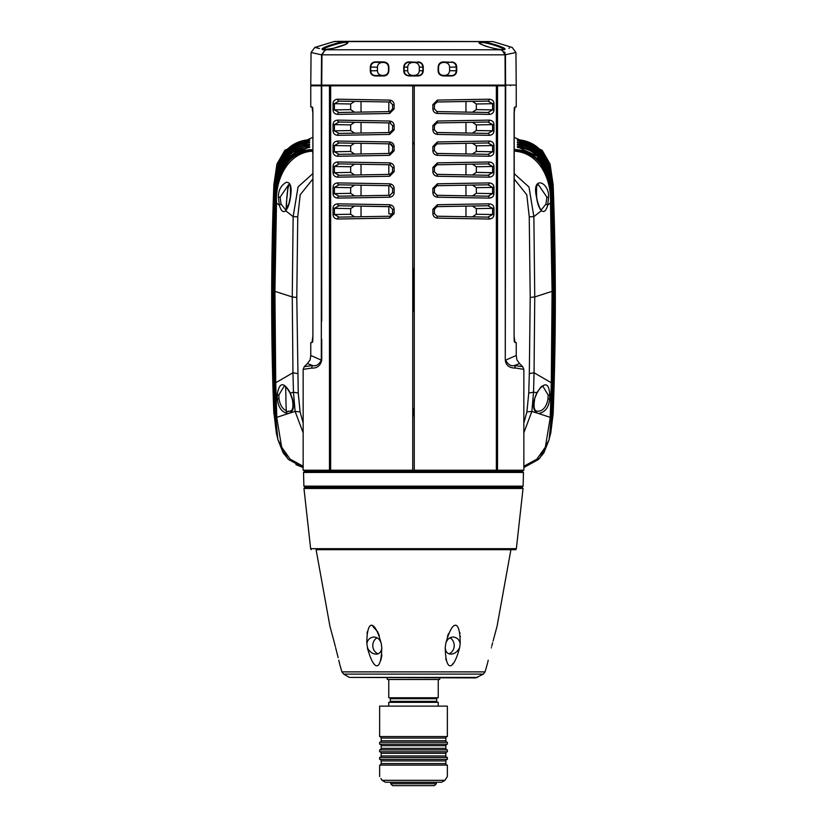 <?xml version="1.0" encoding="UTF-8"?>
<svg xmlns="http://www.w3.org/2000/svg" width="827" height="827" viewBox="0 0 827 827"><rect width="100%" height="100%" fill="white"/><g stroke="black" fill="none" stroke-linecap="round" stroke-linejoin="round"><path stroke-width="1.24" d="M340.548 486.142L303.891 486.142L305.08 487.31L521.92 487.31L523.109 486.142L486.452 486.142M303.53 472.444L303.891 486.142L523.109 486.142L523.47 472.444L303.53 472.444L304.646 471.307L522.364 471.307L523.47 472.444M413.5 488.468L523.036 488.468L516.358 548.694L310.642 548.694L303.964 488.468L413.5 488.468M316.1 549.686L413.5 549.686L316.1 549.686L329.911 626.173M516.358 548.694L515.841 549.686L413.5 549.686M379.355 635.891L377.629 631.735L372.843 626.39M367.312 631.725L367.002 633.234M367.653 648.285L366.826 643.623C366.754 619.082 374.776 619.072 381.268 643.623L381.764 647.613C381.371 671.886 373.783 671.886 367.364 647.613L367.715 649.474M372.925 662.51L373.556 663.223M380.927 660.049L381.247 658.819M381.495 657.558L381.66 656.524M381.723 655.945L381.847 654.581M334.646 643.84L335.338 646.456M334.594 643.623C328.03 619.072 328.03 619.072 334.594 643.623L333.695 640.191M333.488 639.416L330.025 626.577M335.617 647.613C341.644 671.886 341.644 671.886 335.617 647.613L338.16 657.692M339.742 664.267L338.77 660.194M491.724 646.218L492.416 643.623C498.981 619.072 498.981 619.072 492.416 643.623L492.344 643.851M510.91 549.686L497.089 626.173L493.481 639.54M493.254 640.418L493.068 641.111M492.644 642.734L492.416 643.623M491.383 647.613C485.356 671.886 485.356 671.886 491.383 647.613L491.31 647.892M488.23 660.194L487.692 662.458M487.465 663.388L485.087 671.886L341.913 671.886L339.887 664.867M460.36 636.697L460.329 636.128M460.008 633.327L459.884 632.634M448.523 633.575L447.469 636.408M445.722 658.654L446.053 659.956M452.503 664.05L453.144 663.523M445.236 647.613L445.743 643.623C452.224 619.072 460.257 619.072 460.174 643.623L459.647 647.613C453.217 671.886 445.629 671.886 445.236 647.613C445.608 651.841 447.469 654.012 450.839 654.136C454.478 654.012 457.414 651.841 459.647 647.613L459.388 648.192M477.624 677.406L349.376 677.406L475.721 677.913L483.34 674.108L485.087 671.886M440.14 677.913L439.561 679.494L387.439 679.494L386.86 677.913M388.773 679.494L388.773 697.761L438.238 697.761L438.238 679.494M389.341 697.761A0.951 0.951 -90 0 1 390.292 698.712L436.708 698.712A0.951 0.951 90 0 1 437.659 697.761M436.708 698.712L436.708 701.368A0.951 0.951 0 0 0 437.659 702.319M390.292 698.712L390.292 701.368L436.708 701.368M389.341 702.319A0.951 0.951 0 0 0 390.292 701.368M388.773 706.124L388.773 702.319L438.238 702.319L438.238 706.124M379.634 706.124L447.366 706.124L447.366 736.568L379.634 736.568L379.634 706.124M381.164 738.087L445.846 738.087L445.846 740.754A1.52 1.52 0 0 0 447.366 742.274L379.634 742.274A1.52 1.52 0 0 0 381.164 740.754L381.164 738.087A1.52 1.52 -90 0 0 379.634 736.568M445.846 738.087A1.52 1.52 90 0 1 447.366 736.568M379.634 742.274L379.634 744.176L447.366 744.176L447.366 742.274M379.634 744.176A1.52 1.52 -90 0 1 381.164 745.696L445.846 745.696A1.52 1.52 90 0 1 447.366 744.176M381.164 745.696L381.164 748.363L445.846 748.363L445.846 745.696M381.164 748.363A1.52 1.52 0 0 1 379.634 749.882L447.366 749.882A1.52 1.52 0 0 1 445.846 748.363M447.366 749.882L447.366 751.784L379.634 751.784L379.634 749.882M381.164 753.304L445.846 753.304L445.846 755.971A1.52 1.52 0 0 0 447.366 757.491L379.634 757.491A1.52 1.52 0 0 0 381.164 755.971L381.164 753.304A1.52 1.52 -90 0 0 379.634 751.784M445.846 753.304A1.52 1.52 90 0 1 447.366 751.784M379.634 757.491L379.634 759.393L447.366 759.393L447.366 757.491M379.634 759.393A1.52 1.52 -90 0 1 381.164 760.923L445.846 760.923A1.52 1.52 90 0 1 447.366 759.393M381.164 760.923L381.164 763.579L445.846 763.579L445.846 760.923M381.164 763.579A1.52 1.52 0 0 1 379.634 765.099L447.366 765.099A1.52 1.52 0 0 1 445.846 763.579M380.906 778.445L382.074 780.326L385.33 782.228L399.307 782.228M379.634 765.099L379.634 776.522M447.366 765.099L447.366 776.522L444.926 780.326L447.366 776.522M382.074 780.326L444.926 780.326L441.67 782.228L396.526 782.228M390.778 782.228A3.039 3.039 0 0 1 390.675 782.321L390.675 783.748L436.336 783.748L436.336 782.321L390.675 782.321M427.693 782.228L430.474 782.228M383.583 781.215L384.162 781.546M441.67 782.228L385.33 782.228M436.336 783.748L434.423 785.65L392.577 785.65L390.675 783.748M458.747 649.36L457.931 650.456M454.788 653.041L454.199 653.33M455.305 637.431L456.297 637.875M457.817 638.992L458.385 639.581M460.174 643.623C459.336 639.591 456.938 637.379 453 637.007C449.299 637.39 446.88 639.591 445.743 643.623M448.865 653.795A8.559 7.412 90 0 0 454.188 646.218A8.559 7.412 90 0 0 449.919 637.803M372.801 653.33L372.15 653.01M369.069 650.456L368.242 649.34M381.268 643.623C380.12 639.591 377.701 637.379 374.011 637.007C370.062 637.39 367.664 639.591 366.826 643.623L366.899 643.127M369.462 638.744L370.103 638.248M367.364 647.613C369.597 651.841 372.532 654.012 376.171 654.136C379.531 654.012 381.402 651.841 381.764 647.613M377.091 637.803A8.559 7.412 -90 0 0 372.812 646.218A8.559 7.412 -90 0 0 378.135 653.795M550.792 432.903L553.139 413.882A3046.709 3023.998 0.4 0 0 553.139 184.7L550.079 164.077L542.161 150.297L514.105 137.282M549.18 439.344L551.402 417.304C553.542 345.138 553.542 272.982 551.402 200.816C552.694 183.646 543.494 155.486 522.881 150.793L522.881 150.679C518.498 149.625 515.759 149.408 514.663 150.028M522.881 150.679C540.6 155.352 550.12 172.006 551.423 200.661C553.563 272.858 553.563 345.066 551.423 417.273L549.252 439.044L551.692 416.736A3569.177 3542.568 0.8 0 0 551.702 198.118C549.397 165.7 537.953 148.777 517.371 147.361L517.371 146.524C538.057 147.692 549.562 164.356 551.867 196.506L551.64 196.537M550.182 435.229L552.539 415.061A3228.215 3202.299 164.4 0 0 552.55 190.272C550.555 159.57 538.832 143.464 517.371 141.944L517.371 142.771C538.801 144.684 550.462 161.058 552.364 191.895C554.938 266.418 554.938 340.92 552.364 415.412L549.955 436.139L552.209 415.723A3349.96 3323.072 164.4 0 0 552.209 193.384C550.027 161.916 538.418 145.531 517.371 144.229L517.371 145.066C538.243 146.513 549.8 163.157 552.033 195.007A3421.702 3396.2 0.2 0 1 552.033 416.074L549.645 437.38L551.867 416.384A3487.221 3459.248 164.5 0 0 551.878 196.506L552.033 195.007M552.312 190.313L552.694 188.783C550.772 158.329 538.997 142.234 517.371 140.476L517.371 139.649C539.235 141.355 551.071 157.192 552.87 187.16L553.139 184.7M552.881 414.399A3117.687 3092.649 164.4 0 0 552.881 187.16M550.503 433.999L553.139 413.882M552.705 188.794A3177.427 3149.991 21.8 0 1 552.705 414.751L550.265 434.909M276.414 433.699L274.13 414.399L276.497 433.999M274.636 415.412L277.045 436.139L274.636 415.412C272.073 340.92 272.073 266.418 274.636 191.895C276.745 160.707 288.406 144.332 309.629 142.771L309.629 141.944C288.003 143.743 276.28 159.849 274.461 190.272A3223.326 3198.04 -167 0 0 274.461 415.061L276.735 434.909L274.306 414.751A3182.554 3158.82 -1.2 0 1 274.295 188.794M275.36 196.537L275.133 196.506A3483.097 3457.139 180 0 0 275.122 416.384L277.438 437.721M275.288 416.405L277.355 437.38M312.895 150.049L312.337 150.028C311.221 149.418 308.481 149.635 304.129 150.679C287.579 153.264 278.058 169.928 275.577 200.661C273.437 272.869 273.437 345.066 275.577 417.273L277.748 439.044L275.308 416.736A3572.351 3544.501 -12.1 0 1 275.298 198.118C277.055 162.257 289.781 151.879 309.629 147.361L309.629 146.524L308.523 147.557M273.861 184.7A3046.709 3023.998 179.6 0 0 273.861 413.882M274.119 187.16A3117.232 3092.194 -164.4 0 0 274.13 414.399L274.285 414.41M273.871 184.7L276.931 164.066L284.85 150.287L312.895 137.282M274.636 191.895L274.802 193.384C276.952 161.968 288.561 145.583 309.629 144.229L309.629 145.066C288.788 146.451 277.241 163.095 274.967 195.007L275.133 196.506C277.407 164.418 288.902 147.764 309.629 146.524M273.871 184.71L274.13 187.16C275.929 157.202 287.765 141.376 309.629 139.649L309.629 140.476C287.992 142.234 276.218 158.339 274.306 188.783L274.698 190.313M312.461 150.1L312.895 150.783M517.371 146.524L518.477 147.557M517.878 147.03L537.219 156.169L550.72 185.041M517.371 144.229L518.384 145.232M517.836 144.725L537.416 153.708L551.061 182.281M517.371 141.944L518.302 142.926M517.795 142.43L537.56 151.196L551.433 179.604M517.599 140.518L517.371 139.649M517.475 140.094L537.633 148.622L551.795 176.906M274.967 416.074A3427.812 3402.257 -0.1 0 1 274.967 195.007M274.791 193.384A3345.649 3320.705 -179.9 0 0 274.791 415.723M309.401 140.518L289.026 148.922L275.205 176.957M275.567 179.655L289.047 151.548L309.629 141.944M275.939 182.291L289.326 153.936L308.616 145.232M276.28 185.083L289.491 156.437L309.122 147.03M514.994 342.554L514.094 336.041L514.249 341.789L516.234 342.574L516.234 355.476L505.69 360.127C508.026 364.686 510.993 366.475 514.57 365.493L519.573 363.549L522.726 366.702L514.57 365.493L515.469 368.108C509.267 368.005 505.866 365.348 505.276 360.127L505.69 85.832L497.523 85.832L497.523 470.222L523.842 470.222L522.323 470.925L304.677 470.925L303.158 470.222L303.158 369.39L311.531 368.108L312.441 365.493L304.274 366.702L303.158 369.39M413.5 85.109L413.5 85.677L505.69 85.832M514.249 107.696L514.094 336.041L514.105 113.454L514.994 106.941L516.234 106.921L516.234 85.832M522.726 366.702L523.842 369.39L515.469 367.984M347.857 42.425C349.542 39.262 323.698 46.126 321.93 49.051C312.461 46.912 312.461 46.912 321.93 49.051L322.892 49.765C322.458 47.77 347.722 39.985 347.278 43.138L347.857 42.425C349.232 44.389 330.18 49.868 324.546 49.63L325.342 50.344L324.546 49.63L325.207 49.775L321.972 54.82L321.734 85.109L516.234 85.109L515.945 52.483L505.039 54.82L501.793 49.775L502.465 49.63C495.476 49.785 477.024 43.8 479.143 42.425C477.479 39.107 504.708 46.694 505.07 49.051C514.539 46.912 514.539 46.912 505.07 49.051L501.669 50.344L502.465 49.63M515.945 52.483L512.182 47.439L493.078 41.598L333.922 41.598L314.818 47.439L311.055 52.483L310.766 85.109L321.31 85.109L321.548 54.83L505.039 54.82L505.194 85.739M311.055 52.483L321.548 54.83L325.207 49.775L501.793 49.775L505.452 54.83L505.586 85.109M458.024 85.677L458.024 85.109M470.573 85.677L470.573 85.109M498.009 85.677L498.05 85.109M502.961 85.719L501.679 85.688M501.762 85.688L505.504 85.832L501.762 85.688M321.31 360.127L321.734 85.832L497.523 85.832M413.5 85.677L321.321 85.832L321.321 360.127L310.766 355.476L310.766 342.574L312.006 342.554L312.906 336.041L312.751 341.789L312.006 342.554A0.765 0.755 89 0 1 312.368 341.902M321.734 321.093L321.496 85.832L323.471 85.719M412.735 408.889L413.5 408.952L413.5 415.712L412.735 415.774M412.735 85.801L412.735 470.222L303.158 470.222M412.735 470.625L414.265 470.666L414.265 85.925M497.523 470.222L414.265 470.222L414.265 85.801M496.365 470.222L496.365 85.832M437.421 218.132C434.62 217.78 433.1 216.25 432.862 213.573L432.862 209.293L437.421 204.724L489.243 203.835C492.292 204.114 493.864 205.613 493.957 208.321L493.957 214.534C493.822 217.294 492.251 218.783 489.243 219.021A1.902 1.303 -89 0 0 487.971 217.119L437.049 216.229L437.421 218.132L489.243 219.021M437.421 197.208C434.62 196.847 433.1 195.327 432.862 192.639L432.862 188.36L437.421 183.801L489.243 182.912C492.292 183.191 493.864 184.69 493.957 187.398L493.957 193.611C493.822 196.361 492.251 197.86 489.243 198.098A1.902 1.303 -89 0 0 487.971 196.195L437.049 195.306L437.421 197.208L489.243 198.098M437.421 176.275C434.62 175.924 433.1 174.404 432.862 171.716L432.862 167.436L437.421 162.867L489.243 161.978C492.292 162.268 493.864 163.756 493.957 166.465L493.957 172.688C493.822 175.438 492.251 176.926 489.243 177.164A1.902 1.303 -89 0 0 487.971 175.272L437.049 174.373L437.421 176.275L489.243 177.164M437.421 155.352C434.62 154.99 433.1 153.471 432.862 150.783L432.862 146.513L437.421 141.944L489.243 141.055C492.292 141.334 493.864 142.833 493.957 145.542L493.957 151.755C493.822 154.515 492.251 156.003 489.243 156.241A1.902 1.303 -89 0 0 487.971 154.339L437.049 153.45L437.421 155.352L489.243 156.241M437.421 134.429C434.62 134.067 433.1 132.547 432.862 129.86L432.862 125.58L437.421 121.021L489.243 120.132C492.292 120.411 493.864 121.9 493.957 124.608L493.957 130.831C493.822 133.581 492.251 135.08 489.243 135.318A1.902 1.303 -89 0 0 487.971 133.416L437.049 132.527L437.421 134.429L489.243 135.318M437.421 113.495C434.62 113.144 433.1 111.614 432.862 108.937L432.862 104.657L437.421 100.088L489.243 99.199C492.292 99.478 493.864 100.977 493.957 103.685L493.957 109.908C493.822 112.658 492.251 114.147 489.243 114.384A1.902 1.303 -89 0 0 487.971 112.482L437.049 111.593L437.421 113.495L489.243 114.384M437.049 206.626L487.971 205.737L436.811 206.647L487.971 205.737L492.603 208.321L492.603 214.534L487.971 217.119L437.049 216.229L434.423 213.573L434.423 209.293L437.049 206.626L437.421 204.724M493.957 214.534L476.331 214.255L476.331 208.6L472.382 206.016L487.971 205.737A1.902 1.303 -91 0 0 489.243 203.835M476.331 208.6L493.957 208.321M476.331 214.255L472.382 216.85L487.971 217.119L436.728 216.209M464.598 216.715L472.382 216.85M472.382 206.016L465.963 206.119L465.963 216.736M464.34 206.15L465.963 206.119M436.036 206.843L435.188 207.432M435.136 207.474L434.62 208.301M434.506 208.662L434.423 209.293L432.862 209.293M437.049 185.703L487.971 184.814L436.811 185.713L487.971 184.814L492.603 187.398L492.603 193.611L487.971 196.195L437.049 195.306L434.423 192.639L434.423 188.36L437.049 185.703L437.421 183.801M493.957 193.611L476.331 193.332L476.331 187.677L472.382 185.083L487.971 184.814A1.902 1.303 -91 0 0 489.243 182.912M476.331 187.677L493.957 187.398M476.331 193.332L472.382 195.927L487.971 196.195L436.728 195.286M464.598 195.782L472.382 195.927M472.382 185.083L465.963 185.196L465.963 195.813M464.34 185.227L465.963 185.196M436.036 185.92L435.188 186.499M435.136 186.551L434.62 187.367M434.506 187.739L434.423 188.36L432.862 188.36M437.049 164.78L487.971 163.88L436.811 164.79L487.971 163.88L492.603 166.465L492.603 172.688L487.971 175.262L437.049 174.373L434.423 171.716L434.423 167.436L437.049 164.769L437.421 162.867M493.957 172.688L476.331 172.398L476.331 166.754L472.382 164.16L487.971 163.88A1.902 1.303 -91 0 0 489.243 161.978M476.331 166.754L493.957 166.465M476.331 172.398L472.382 174.993L487.971 175.262L436.728 174.352M464.598 174.859L472.382 174.993M472.382 164.16L465.963 164.273L465.963 174.879M464.34 164.294L465.963 164.273M436.036 164.986L435.188 165.576M435.136 165.627L434.62 166.444M434.506 166.806L434.423 167.436L432.862 167.436M437.049 143.846L487.971 142.957L436.811 143.857L487.971 142.957L492.603 145.542L492.603 151.755L487.971 154.339L437.049 153.45L434.423 150.783L434.423 146.513L437.049 143.846L437.421 141.944M493.957 151.755L476.331 151.475L476.331 145.821L472.382 143.226L487.971 142.957A1.902 1.303 -91 0 0 489.243 141.055M476.331 145.821L493.957 145.542M476.331 151.475L472.382 154.07L487.971 154.339L436.728 153.429M464.598 153.936L472.382 154.07M472.382 143.226L465.963 143.34L465.963 153.956M464.34 143.371L465.963 143.34M436.036 144.063L435.188 144.642M435.136 144.694L434.62 145.511M434.506 145.883L434.423 146.513L432.862 146.513M437.049 122.923L487.971 122.034L436.811 122.934L487.971 122.034L492.603 124.608L492.603 130.831L487.971 133.416L437.049 132.527L434.423 129.86L434.423 125.58L437.049 122.923L437.421 121.021M493.957 130.831L476.331 130.542L476.331 124.898L472.382 122.303L487.971 122.034A1.902 1.303 -91 0 0 489.243 120.132M476.331 124.898L493.957 124.608M476.331 130.542L472.382 133.137L487.971 133.416L436.728 132.496M464.598 133.002L472.382 133.137M472.382 122.303L465.963 122.417L465.963 133.033M464.34 122.448L465.963 122.417M436.036 123.14L435.188 123.719M435.136 123.771L434.62 124.588M434.506 124.949L434.423 125.58L432.862 125.58M437.049 101.99L487.971 101.101L436.811 102.01L487.971 101.101L492.603 103.685L492.603 109.908L487.971 112.482L437.049 111.593L434.423 108.937L434.423 104.657L437.049 101.99L437.421 100.088M493.957 109.908L476.331 109.619L476.331 103.975L472.382 101.38L487.971 101.101A1.902 1.303 -91 0 0 489.243 99.199M476.331 103.975L493.957 103.685M476.331 109.619L472.382 112.214L487.971 112.482L436.728 111.573M464.598 112.079L472.382 112.214M472.382 101.38L465.963 101.483L465.963 112.1M464.34 101.514L465.963 101.483M436.036 102.207L435.188 102.796M435.136 102.837L434.62 103.664M434.506 104.026L434.423 104.657L432.862 104.657M383.728 75.97L375.179 75.97C372.016 75.505 370.382 73.799 370.289 70.853L370.3 67.008C370.672 63.824 372.326 62.118 375.262 61.901L383.728 61.901C386.995 62.335 388.711 64.041 388.876 67.008L388.866 70.853C388.452 74.058 386.736 75.764 383.728 75.97L377.505 75.588M423.259 67.018L423.269 70.853C422.876 74.048 421.119 75.753 417.997 75.96L409.014 75.96C405.623 75.505 403.865 73.799 403.731 70.853L403.741 67.018C404.155 63.813 405.933 62.108 409.055 61.901L417.935 62.283C420.891 62.521 422.535 64.103 422.866 67.018L423.259 67.018C422.917 63.762 421.15 62.066 417.955 61.901M456.7 67.008L456.721 70.853C456.514 73.913 454.881 75.619 451.821 75.97L443.272 75.97C439.995 75.505 438.289 73.799 438.134 70.853L438.134 67.008C438.548 63.803 440.264 62.097 443.272 61.901L451.614 62.283C454.395 62.521 455.935 64.103 456.246 67.018L456.7 67.008C456.659 64.155 455.005 62.449 451.738 61.901M508.853 48.204L509.618 48.028M493.078 41.598L412.942 41.35M314.818 47.439L319.48 48.504M324.546 49.63L321.93 49.051L322.892 49.816L321.93 49.051M505.132 53.114L504.615 52.018M504.119 49.816L505.09 49.113L504.119 49.816L502.299 49.599C499.694 49.951 486.204 46.736 483.361 45.227L479.722 43.138C479.288 39.985 504.553 47.77 504.108 49.765L505.07 49.051M413.5 41.35L337.044 41.35M375.179 75.97L375.334 75.588C372.45 75.278 370.92 73.696 370.734 70.853L370.754 67.018C370.982 64.175 372.532 62.594 375.396 62.283L383.831 62.283C386.674 62.521 388.256 64.103 388.576 67.018L388.576 70.853C388.245 73.768 386.674 75.35 383.831 75.588L383.728 75.391C386.643 75.071 388.225 73.489 388.473 70.657L388.866 70.853M388.876 67.008L388.473 67.214C388.225 64.361 386.643 62.78 383.728 62.48L382.053 62.48C379.18 62.811 377.639 64.382 377.422 67.214L377.422 70.657C377.65 73.51 379.19 75.081 382.053 75.391L375.076 75.577M382.053 62.48L376.151 62.283M383.728 62.48L383.728 61.901M388.473 67.214L388.473 70.657M382.053 75.391L383.728 75.391M409.014 75.96L409.045 75.588C406.067 75.35 404.424 73.768 404.124 70.853L404.134 67.018C404.465 64.093 406.109 62.521 409.065 62.283L412.621 62.47C409.572 62.8 407.928 64.372 407.69 67.204L407.69 70.667C407.949 73.52 409.592 75.092 412.621 75.402L414.379 75.402C417.428 75.071 419.072 73.5 419.31 70.667L419.31 67.204L422.866 67.018L422.876 70.853C422.566 73.768 420.933 75.35 417.976 75.588L417.997 75.96M414.379 75.402L409.024 75.588M412.621 62.47L417.935 62.283L409.055 61.901M419.31 67.204C419.062 64.351 417.418 62.78 414.379 62.47M409.045 75.588L412.621 75.402M444.947 75.391L451.687 75.588L443.169 75.588C440.326 75.35 438.744 73.768 438.434 70.853L438.434 67.018C438.755 64.093 440.336 62.521 443.169 62.283L451.614 62.283L443.272 62.48C440.357 62.8 438.775 64.382 438.527 67.214L438.527 70.657C438.786 73.51 440.367 75.092 443.272 75.391L444.947 75.391C447.82 75.061 449.361 73.489 449.588 70.657L449.588 67.214L456.246 67.018L456.266 70.853C455.997 73.768 454.468 75.35 451.687 75.588L451.821 75.97M443.272 75.391L443.272 75.97M443.272 62.48L443.272 61.901M449.588 67.214C449.361 64.361 447.81 62.79 444.947 62.48M326.427 85.677L321.693 85.677M322.313 85.677L322.323 85.109M328.991 85.677L328.96 85.109M321.414 85.109L321.383 85.719L310.766 85.832L321.321 85.832M329.477 470.222L329.477 85.832M321.734 339.225L321.734 360.127C320.473 365.72 317.082 368.387 311.531 368.108L312.441 365.493C316.007 366.475 318.974 364.686 321.321 360.127M304.667 366.65L305.577 366.526M307.044 366.33L311.097 365.71M310.766 85.832L310.766 106.921L312.006 106.941L312.906 113.454L312.906 336.041L312.895 113.454L312.751 107.696L312.006 106.941M304.274 366.702L307.427 363.549L312.441 365.493M312.751 341.789L312.006 342.554M514.105 178.952L526.789 194.758L529.249 216.808L530.21 297.462L529.321 373.618L528.742 393.052L526.913 411.867L523.842 423.093M312.895 173.567L298.082 186.871L293.14 216.664L292.251 296.934L296.79 297.472L297.751 216.808L300.211 194.758L312.895 178.952M296.79 297.472L298.258 393.052L300.087 411.867L303.158 423.093M526.913 411.867L531.875 411.433L523.842 432.821M529.321 373.618L534.046 372.75L533.539 392.205L531.875 411.433L538.604 413.51C533.839 412.146 532.443 407.38 534.407 399.234L536.806 392.722L533.539 392.205L528.742 393.052M534.407 399.234L536.888 393.197C540.103 387.636 542.088 385.299 542.843 386.188L548.146 394.996L550.947 394.799L551.289 382.746L534.046 372.75L534.749 296.934L533.86 216.664L529.001 187.036L514.105 173.567M275.711 416.901A7.247 0.879 -178.9 0 0 276.787 417.356L276.807 418.007A7.247 0.879 -178.9 0 1 275.701 417.552L275.122 394.293L277.2 394.603C279.33 382.095 283.661 381.474 290.194 392.722L292.593 399.234C294.577 407.504 293.182 412.27 288.396 413.51L276.787 417.356L275.722 382.746L274.926 291.342L292.251 296.934L292.965 372.75L297.679 373.618M300.087 411.867L295.125 411.433L293.461 392.205L292.954 372.75L275.722 382.746L274.864 382.27L274.213 290.877L275.701 202.46L279.33 205.179L278.399 197.126C278.368 190.262 281.004 185.32 286.307 182.302C290.618 182.229 292.024 187.109 290.535 196.919C289.584 203.473 287.972 208.084 285.697 210.761C283.185 212.88 281.066 211.019 279.33 205.179L281.056 204.124L280.105 197.157L288.623 184.648C288.788 187.295 290.99 178.208 290.349 196.898L288.933 203.587L286.152 209.407L285.625 209.758L281.056 204.124M286.297 410.75C282.534 409.055 280.095 405.075 278.978 398.821L278.854 394.996L277.2 394.603L277.345 399.007C278.492 407.969 282.172 412.797 288.396 413.51L295.125 411.433L303.158 432.821M303.158 466.263L290.194 459.181L281.645 447.149L276.807 418.007M552.798 290.877L551.289 417.552A7.247 0.879 178.9 0 1 550.203 418.007L550.213 417.356L538.604 413.51C545.117 412.301 548.797 407.463 549.655 399.007L548.022 398.821C546.864 405.24 544.342 409.251 540.444 410.854L537.881 411.329C535.917 411.04 532.743 410.699 534.666 399.296M550.193 418.007L545.355 447.149L536.806 459.181L523.842 466.263M549.655 399.007L549.8 394.603C548.808 382.281 544.476 381.65 536.806 392.722L536.878 393.197M552.136 382.27L551.289 382.746L552.085 291.342L534.749 296.934L530.21 297.462M551.402 200.816L552.798 290.866L552.085 291.342L550.503 202.915L547.67 205.179C546.233 210.761 544.114 212.622 541.303 210.761L533.86 216.664L529.249 216.808M522.881 150.793L515.51 150.09L515.51 149.491L515.49 151.248C540.941 153.636 551.588 181.568 550.493 202.429L551.278 201.974C551.154 189.29 549.19 179.283 545.386 171.944C539.473 159.115 529.507 151.837 515.51 150.09L515.49 151.248L515.51 149.491L514.105 149.325M551.299 202.46L550.493 202.429M548.601 197.126L547.67 205.179L545.944 204.124L541.375 209.758L540.848 209.407C541.085 211.567 537.023 202.119 536.651 196.898L536.475 196.919C531.368 174.652 549.417 181.981 548.601 197.126L546.895 197.157L545.944 204.124M546.895 197.157L538.377 184.648C538.243 187.191 535.989 178.343 536.651 196.898L536.475 196.929C537.343 203.235 538.956 207.846 541.303 210.761L540.879 209.438M312.895 152.664L311.49 150.09C300.315 151.848 292.21 156.169 287.165 163.074C278.213 176.079 276.497 182.829 275.722 201.974L275.598 200.816C273.458 272.982 273.458 345.138 275.598 417.304L277.779 439.147M276.507 202.429C275.308 181.32 286.462 153.078 312.234 151.134M311.49 150.09L304.129 150.793C283.506 155.486 274.306 183.646 275.598 200.816M275.122 394.293L274.864 382.27M275.711 417.583L277.872 439.571L287.734 458.685M295.942 464.681L303.158 467.534M274.213 290.877L274.926 291.342L276.497 202.915L275.701 202.46M292.593 399.234L292.334 399.296C294.257 410.699 291.073 411.04 289.119 411.329L286.338 411.877A2660.624 2640.797 -0 0 1 285.935 402.077L285.894 395.523A1458.942 1448.067 -0 0 1 285.625 386.85M289.957 411.195L287.951 411.246M278.854 394.996L284.157 386.188C285.129 385.62 287.114 387.956 290.122 393.197L293.461 392.205L298.258 393.052M286.318 209.241L286.845 197.157L287.817 188.308L289.005 184.669M286.318 203.452L287.817 189.269A51.677 51.295 0 0 1 288.985 184.71M286.318 204.434A3252.829 3228.577 180 0 0 286.173 209.241M551.289 417.583L549.107 439.664L539.897 457.993L523.842 467.534M551.289 416.901A7.247 0.879 178.9 0 1 550.213 417.356L550.947 394.799L551.878 394.293M548.146 394.996L548.022 398.821M330.645 470.222L330.645 85.832M392.463 214.317L392.577 209.293L389.962 206.626L392.577 209.293L392.577 213.573L389.962 216.229L339.029 217.119L334.397 214.534L333.043 214.534C333.209 217.315 334.78 218.804 337.757 219.021L389.579 218.132L389.962 216.229L392.277 214.803M350.669 208.6L354.618 206.016L339.029 205.737L334.397 208.321L350.669 208.6L350.669 214.255L334.397 214.534L334.397 208.321L333.043 208.321C333.147 205.592 334.718 204.104 337.757 203.835L389.579 204.724C392.411 205.096 393.931 206.626 394.138 209.293L394.138 213.573L389.579 218.132M390.54 185.775L389.579 183.801C392.411 184.173 393.931 185.693 394.138 188.36L392.577 188.36L389.962 185.703L392.577 188.36L392.577 192.639L389.962 195.306L339.029 196.195L334.397 193.611L333.043 193.611C333.209 196.381 334.78 197.88 337.757 198.098L389.579 197.208L389.962 195.306L339.029 196.195A1.902 1.303 89 0 0 337.757 198.098M350.669 187.677L354.618 185.083L339.029 184.814L334.397 187.398L350.669 187.677L350.669 193.332L334.397 193.611L334.397 187.398L333.043 187.398C333.147 184.669 334.718 183.17 337.757 182.912L389.579 183.801M394.138 188.36L394.138 192.639C393.91 195.327 392.391 196.847 389.579 197.208M390.54 164.852L389.579 162.867C392.411 163.25 393.931 164.769 394.138 167.436L392.577 167.436L389.962 164.769L392.577 167.436L392.577 171.716L389.962 174.373L339.029 175.272L334.397 172.688L333.043 172.688C333.209 175.458 334.78 176.957 337.757 177.164L389.579 176.275L389.962 174.373L339.029 175.272A1.902 1.303 89 0 0 337.757 177.164M350.669 166.754L354.618 164.16L339.029 163.88L334.397 166.465L350.669 166.754L350.669 172.398L334.397 172.688L334.397 166.465L333.043 166.465C333.147 163.746 334.718 162.247 337.757 161.978L389.579 162.867M394.138 167.436L394.138 171.716L389.579 176.275M333.043 151.755L333.043 145.542L350.669 145.821L350.669 151.475L334.397 151.755L334.397 145.542L339.029 142.957L389.962 143.846L392.577 146.513L392.577 150.783L389.962 153.45L339.029 154.339L334.397 151.755L333.043 151.755C333.209 154.535 334.78 156.024 337.757 156.241L389.579 155.352L389.962 153.45L339.029 154.339A1.902 1.303 89 0 0 337.757 156.241M333.043 145.542C333.147 142.813 334.718 141.324 337.757 141.055L389.579 141.944C392.411 142.316 393.931 143.846 394.138 146.513L394.138 150.783L389.579 155.352M390.54 122.996L389.579 121.021C392.411 121.393 393.931 122.913 394.138 125.58L392.577 125.58L389.962 122.923L392.577 125.58L392.577 129.86L389.962 132.527L339.029 133.416L334.397 130.831L333.043 130.831C333.209 133.602 334.78 135.101 337.757 135.318L389.579 134.429L389.962 132.527L339.029 133.416A1.902 1.303 89 0 0 337.757 135.318M350.669 124.898L354.618 122.303L339.029 122.034L334.397 124.608L350.669 124.898L350.669 130.542L334.397 130.831L334.397 124.608L333.043 124.608C333.147 121.889 334.718 120.391 337.757 120.132L389.579 121.021M394.138 125.58L394.138 129.86L389.579 134.429M390.54 102.072L389.579 100.088C392.411 100.47 393.931 101.99 394.138 104.657L392.577 104.657L389.962 101.99L392.577 104.657L392.577 108.937L389.962 111.593L339.029 112.482L334.397 109.908L333.043 109.908C333.209 112.679 334.78 114.178 337.757 114.384L389.579 113.495L389.962 111.593L339.029 112.482A1.902 1.303 89 0 0 337.757 114.384M350.669 103.975L354.607 101.38L339.029 101.101L334.397 103.685L350.669 103.975L350.669 109.619L334.397 109.908L334.397 103.685L333.043 103.685C333.147 100.966 334.718 99.467 337.757 99.199L389.579 100.088M394.138 104.657L394.138 108.937L389.579 113.495M354.618 206.016L361.037 206.119L361.037 216.736L339.029 217.119L389.962 216.229L339.029 217.119A1.902 1.303 89 0 0 337.757 219.021M390.54 206.709L339.029 205.737A1.902 1.303 -89 0 1 337.757 203.835M389.941 206.626L339.029 205.737L389.962 206.626L389.579 204.724M388.824 206.605L388.824 213.852L392.556 213.914M361.037 206.119L362.66 206.15M361.037 216.736L362.402 216.715M350.669 214.255L354.618 216.85M389.941 185.703L339.029 184.814A1.902 1.303 -89 0 1 337.757 182.912M394.138 192.639L392.577 192.639L389.962 195.306L362.402 195.782M388.824 185.682L388.824 195.327M354.618 185.083L362.66 185.227M350.669 193.332L354.618 195.927M389.941 164.769L339.029 163.88A1.902 1.303 -89 0 1 337.757 161.978M394.138 171.716L392.577 171.716L389.962 174.373L362.402 174.859M388.824 164.759L388.824 174.394M354.618 164.16L362.66 164.294M350.669 172.398L354.618 174.993M350.669 145.821L354.618 143.226L339.029 142.957A1.902 1.303 -89 0 1 337.757 141.055M389.941 143.846L339.029 142.957L389.962 143.846L389.579 141.944M394.138 150.783L392.577 150.783L389.962 153.45L362.402 153.936M394.138 146.513L392.577 146.513L392.38 145.511M391.822 144.653L390.964 144.063M388.824 143.826L388.824 153.471M354.618 143.226L362.66 143.371M350.669 151.475L354.618 154.07M389.941 122.923L339.029 122.034A1.902 1.303 -89 0 1 337.757 120.132M394.138 129.86L392.577 129.86L389.962 132.527L362.402 133.002M388.824 122.903L388.824 132.537M354.618 122.303L362.66 122.448M350.669 130.542L354.618 133.137M389.941 101.99L339.029 101.101A1.902 1.303 -89 0 1 337.757 99.199M394.138 108.937L392.577 108.937L389.962 111.593L362.402 112.079M388.824 101.969L388.824 111.614M354.607 101.38L362.66 101.514M350.669 109.619L354.618 112.214M515.883 365.71L519.966 366.33M521.423 366.526L522.344 366.65M514.994 106.941A0.765 0.755 89 0 1 514.632 107.593M413.5 311.2L413.5 268.589M349.376 677.406L343.66 674.108L483.34 674.108M381.164 740.754L445.846 740.754M381.164 755.971L445.846 755.971M551.702 198.118L551.423 200.661M552.364 191.895L551.971 193.425M551.423 417.273L551.692 416.736M275.577 417.273L275.308 416.736M275.577 200.661L275.308 198.118M312.337 150.028L312.337 151.382M413.5 142.802L413.5 143.815M505.276 85.832L505.276 360.127M496.851 470.367L496.851 85.822M434.423 213.573L432.862 213.573M434.423 192.639L432.862 192.639M434.423 171.716L432.862 171.716M434.423 150.783L432.862 150.783M434.423 129.86L432.862 129.86M434.423 108.937L432.862 108.937M479.722 43.138L479.143 42.425M377.422 70.657L370.289 70.853M377.422 67.214L370.3 67.008M419.31 70.667L423.269 70.853M407.69 70.667L403.731 70.853M407.69 67.204L403.741 67.018M449.588 70.657L456.721 70.853M286.121 209.438L285.697 210.761L293.14 216.664L297.751 216.808M278.978 398.821L277.345 399.007M280.105 197.157L278.399 197.126M287.817 188.308L287.817 189.269M330.149 470.367L330.149 85.822M333.043 214.534L333.043 208.321M333.043 193.611L333.043 187.398M333.043 172.688L333.043 166.465M333.043 130.831L333.043 124.608M333.043 109.908L333.043 103.685M392.577 209.293L394.138 209.293M392.577 213.573L394.138 213.573M361.037 185.196L361.037 195.813M361.037 164.273L361.037 174.879M361.037 143.34L361.037 153.956M361.037 122.417L361.037 133.033M361.037 101.483L361.037 112.1M305.08 487.31L303.964 488.468M521.92 487.31L523.036 488.468M310.642 548.694L311.159 549.686M343.66 674.108L341.913 671.886M550.586 433.699L550.834 432.748M523.842 369.39L523.842 470.222M510.528 85.109L510.528 85.677M333.922 41.598L335.597 41.35M347.278 43.138L345.252 44.493L333.26 48.338L322.892 49.816M375.231 62.283L376.161 62.283M316.472 85.677L316.472 85.109M307.427 363.539L310.104 359.921L310.766 355.476M312.751 339.432L312.854 337.84M303.158 467.555L288.602 459.523L283.092 452.772L277.862 439.519M290.122 393.197L292.334 399.296M523.842 467.555L538.408 459.523L543.908 452.762L549.107 439.664M519.573 363.539L516.906 359.921L516.234 355.476M514.136 111.841L514.115 112.741M514.725 342.027L514.105 336.041"/></g></svg>
